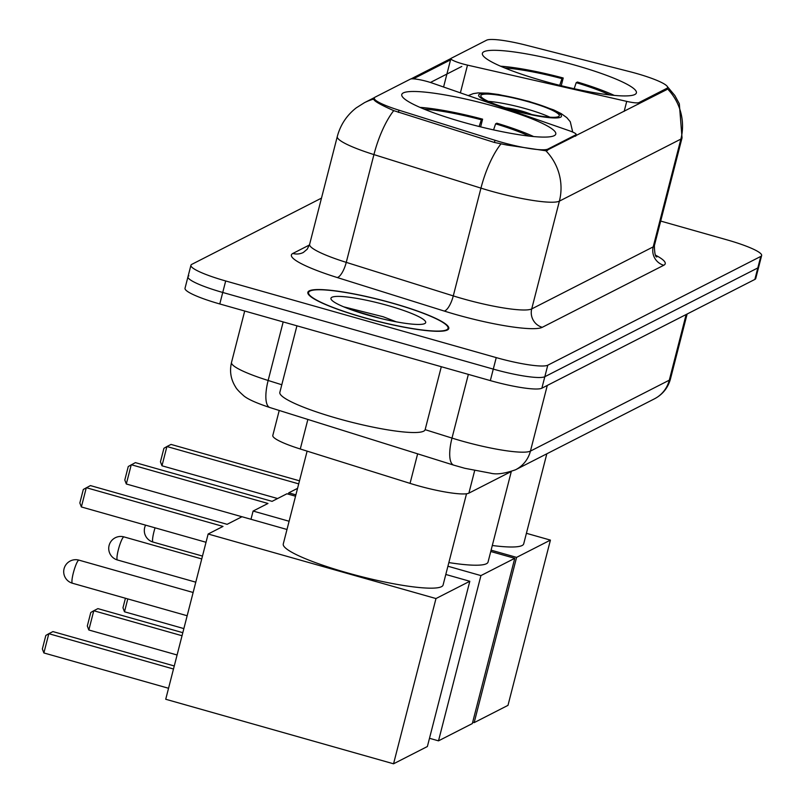 <?xml version="1.0" encoding="UTF-8"?>
<svg xmlns="http://www.w3.org/2000/svg" width="804" height="804" viewBox="0 0 804 804"><rect width="100%" height="100%" fill="white"/><g stroke="black" fill="none" stroke-linecap="round" stroke-linejoin="round"><path stroke-width="1.21" d="M638.497 104.038L638.868 102.631A15.005 2.221 -165.6 0 1 626.728 101.384L467.506 65.124A15.005 2.221 -165.6 0 1 462.461 63.828A15.005 2.221 -165.6 0 1 450.873 58.602A15.005 2.221 -165.6 0 1 451.165 58.3L486.591 40.2A40.501 5.99 14.4 0 1 526.188 45.205L629.492 71.586A40.501 5.99 14.4 0 1 636.286 73.415A40.501 5.99 14.4 0 1 667.571 87.546L667.149 89.214M494.37 106.329A79.506 11.748 14.4 0 0 401.769 94.52A79.506 11.748 14.4 0 0 463.184 122.248A79.506 11.748 14.4 0 0 555.785 134.057A79.506 11.748 14.4 0 0 494.37 106.329M574.981 65.154A79.506 11.748 14.4 0 0 482.38 53.345A79.506 11.748 14.4 0 0 543.795 81.083A79.506 11.748 14.4 0 0 636.396 92.892A79.506 11.748 14.4 0 0 574.981 65.154M547.936 149.062L575.865 134.801A15.005 2.221 -165.6 0 0 576.156 134.499A15.005 2.221 -165.6 0 0 569.262 130.73L432.311 83.093A15.005 2.221 -165.6 0 0 410.442 79.093L375.006 97.194A40.501 5.99 14.4 0 0 374.222 98.008A40.501 5.99 14.4 0 0 398.955 110.188L494.993 140.278A40.501 5.99 14.4 0 0 547.936 149.062L547.574 150.479M638.868 102.631L666.787 88.37A40.501 5.99 14.4 0 0 667.571 87.546M510.781 471.747L468.883 493.143A45.004 6.653 -165.6 0 1 410.05 483.375L300.284 448.994A45.004 6.653 -165.6 0 1 272.807 435.456L279.229 410.462M392.583 303.138A72.752 10.753 14.4 0 0 307.852 292.334A72.752 10.753 14.4 0 0 364.051 317.711A72.752 10.753 14.4 0 0 448.783 328.514A72.752 10.753 14.4 0 0 392.583 303.138M667.441 88.571L666.576 89.706L545.896 150.78L506.892 145.032L494.309 142.429L393.729 110.64C379.719 104.419 373.126 100.54 373.94 99.013L374.493 98.681M188.85 275.852A45.004 6.653 14.4 0 0 187.975 276.767L185.02 288.264A45.004 6.653 14.4 0 0 219.783 303.962L490.329 380.604L493.284 369.106A45.004 6.653 14.4 0 0 544.831 376.704L757.82 267.923A45.004 6.653 14.4 0 0 758.695 267.018A45.004 6.653 14.4 0 1 757.82 267.923L544.831 376.704A45.004 6.653 14.4 0 1 493.284 369.106L222.738 292.465L493.284 369.106L496.239 357.609A45.004 6.653 14.4 0 0 547.775 365.207L760.775 256.426A45.004 6.653 14.4 0 0 761.639 255.521A45.004 6.653 14.4 0 0 726.876 239.823L660.687 221.07M187.975 276.767A45.004 6.653 14.4 0 0 222.738 292.465A45.004 6.653 14.4 0 1 187.975 276.767L190.93 265.27A45.004 6.653 14.4 0 0 225.693 280.968L496.239 357.609M413.316 78.852L451.376 59.416M373.78 99.244L373.94 99.013A52.501 51.215 -117.1 0 0 364.413 102.701L356.222 107.877C346.715 115.324 340.404 124.881 337.288 136.559L309.62 244.326A59.998 8.864 14.4 0 0 346.263 262.365L453.275 295.902A59.998 8.864 14.4 0 0 462.993 298.786A59.998 8.864 14.4 0 0 531.715 308.917L653.21 246.868A59.998 8.864 14.4 0 0 654.376 245.652C654.567 253.471 655.401 257.22 656.878 256.908M430.421 82.47L461.787 66.451M321.479 198.126L191.794 264.355A45.004 6.653 14.4 0 0 190.93 265.27M490.329 380.604A45.004 6.653 14.4 0 0 541.876 388.201L754.866 279.42A45.004 6.653 14.4 0 0 755.74 278.516L761.639 255.521M364.202 317.64A72.008 10.643 14.4 0 0 448.059 328.333A72.008 10.643 14.4 0 0 392.442 303.208A72.008 10.643 14.4 0 0 308.575 292.515A72.008 10.643 14.4 0 0 364.202 317.64M296.927 325.811L279.842 392.362A75.003 11.085 14.4 0 0 337.78 418.522A75.003 11.085 14.4 0 0 425.135 429.668L441.306 366.714M387.91 305.53A48.903 7.226 14.4 0 0 331.218 299.45A48.903 7.226 14.4 0 0 368.724 315.319A48.903 7.226 14.4 0 0 424.884 323.499A48.903 7.226 14.4 0 0 387.91 305.53M396.201 321.811L383.217 316.766L343.65 306.816M352.303 310.133L380.634 318.454M492.299 545.494A82.5 12.191 14.4 0 0 523.705 543.846L546.82 453.808M561.232 85.706L563.212 77.998A75.003 11.085 14.4 0 0 500.58 66.209M563.212 77.998L561.976 78.631A68.702 10.15 14.4 0 0 504.751 67.968M559.725 85.325L561.976 78.631M614.246 95.395A75.003 11.085 14.4 0 0 577.453 82.038L576.207 82.671L574.177 88.731M609.754 94.932A68.702 10.15 14.4 0 0 576.207 82.671M183.865 628.597L124.489 611.784L122.962 607.804L125.424 598.246M474.159 722.635L516.58 557.383L550.418 540.107L507.987 705.359L474.159 722.635L472.682 722.213M127.786 598.92L124.489 611.784M288.415 494.189L288.757 492.842L297.56 488.35M516.58 557.383L491.103 550.157M295.882 494.862L288.757 492.842M526.409 533.303L550.418 540.107M299.49 480.812L171.041 444.421L166.92 446.532L298.706 483.867M161.976 465.787L160.448 461.797L163.926 448.29L166.92 446.532L161.976 465.787L277.601 498.54M307.118 451.124L283.269 543.976A82.5 12.191 14.4 0 0 347.006 572.76A82.5 12.191 14.4 0 0 443.094 585.01L466.521 493.767M480.631 126.871L482.601 119.163A75.003 11.085 14.4 0 0 419.979 107.374M482.601 119.163L481.365 119.796A68.702 10.15 14.4 0 0 424.14 109.133M479.114 126.499L481.365 119.796M533.635 136.559A75.003 11.085 14.4 0 0 496.842 123.203L495.606 123.836L493.566 129.896M529.143 136.097A68.702 10.15 14.4 0 0 495.606 123.836M168.538 688.264L43.878 652.948L42.361 648.969L45.828 635.461L48.823 633.693L43.878 652.948M393.548 763.8L435.979 598.548L469.807 581.272L427.376 746.524L393.548 763.8L165.724 699.259L208.146 534.007L223.009 526.419L86.309 487.696L81.365 506.952L206.025 542.268M173.483 669.008L48.823 633.693L52.943 631.592L174.267 665.963M81.365 506.952L79.847 502.972L83.314 489.465L90.43 485.586L227.12 524.319L241.984 516.731L286.998 529.484M435.979 598.548L208.146 534.007M445.808 574.468L469.807 581.272M527.987 101.646A40.501 5.99 14.4 0 0 480.812 95.626A40.501 5.99 14.4 0 0 512.098 109.756A40.501 5.99 14.4 0 0 559.272 115.776A40.501 5.99 14.4 0 0 527.987 101.646M549.916 117.203A40.501 5.99 14.4 0 0 526.138 108.831A40.501 5.99 14.4 0 0 488.329 101.384M448.853 562.579A82.5 12.191 14.4 0 0 488.048 562.056L511.284 471.576M531.655 114.51A18 2.663 14.4 0 0 521.726 111.083A18 2.663 14.4 0 0 505.626 107.826M177.081 654.989L88.832 629.994L87.314 626.004L90.782 612.497L93.777 610.738L88.832 629.994M438.502 740.846L480.933 575.594L514.761 558.308L472.33 723.57L438.502 740.846L429.487 738.293M182.026 635.733L93.777 610.738L97.897 608.628L182.809 632.688M250.989 519.284L253.099 511.053L267.963 503.465L131.263 464.732L126.318 483.988L241.944 516.751M126.318 483.988L124.801 480.008L128.268 466.501L135.384 462.632L272.074 501.354L286.938 493.767L295.54 496.209M480.933 575.594L447.918 566.237M289.108 521.253L253.099 511.053M490.762 551.514L514.761 558.308M575.503 136.218L575.865 134.801M398.955 110.188L398.392 112.379M494.993 140.278L494.43 142.469M666.787 88.37L666.426 89.777M307.872 419.437L300.284 448.994M417.638 453.828L410.05 483.375M474.672 470.591L468.883 493.143M624.165 111.364L626.728 101.384M460.38 92.862L467.506 65.124M655.592 255.2A75.003 11.085 -165.6 0 1 663.762 265.27L542.258 327.318A15.005 14.633 62.9 0 1 531.715 308.917L559.383 201.141A59.998 8.864 -165.6 0 1 490.661 191.02A59.998 8.864 -165.6 0 1 480.953 188.126L373.93 154.589A59.998 8.864 -165.6 0 1 337.288 136.559M542.258 327.318A75.003 11.085 -165.6 0 1 456.36 314.666A75.003 11.085 -165.6 0 1 444.22 311.047L337.198 277.521A75.003 11.085 -165.6 0 1 292.847 253.451L309.429 244.989M545.896 150.78A52.501 51.215 62.9 0 1 559.383 201.141L680.887 139.092A52.501 51.215 -117.1 0 0 667.39 88.731M393.729 110.64A52.501 17.336 107.4 0 0 373.93 154.589L346.263 262.365A15.005 4.955 -72.6 0 1 337.198 277.521M500.882 144.006A52.501 17.336 107.4 0 0 480.953 188.126L453.275 295.902A15.005 4.955 -72.6 0 1 444.22 311.047M667.39 86.621L674.837 95.515L679.32 103.746L682.043 137.876A59.998 8.864 -165.6 0 1 680.887 139.092L653.21 246.868A15.005 14.633 62.9 0 0 663.762 265.27M547.775 365.207L541.876 388.201M760.775 256.426L754.866 279.42M225.693 280.968L219.783 303.962M309.62 244.326L307.228 249.19L303.359 252.446A15.005 14.633 62.9 0 1 292.847 253.451M425.145 429.668L451.999 438.079A59.998 8.864 14.4 0 0 461.707 440.974A59.998 8.864 14.4 0 0 530.439 451.094L669.29 380.181A59.998 8.864 14.4 0 0 670.456 378.975C667.963 387.9 662.627 394.523 654.456 398.834L515.605 469.747A29.999 29.266 62.9 0 0 530.439 451.094L547.293 385.428M686.154 314.515L669.29 380.181A29.999 29.266 62.9 0 1 654.456 398.834M468.36 374.373L451.999 438.079A29.999 9.909 107.4 0 0 453.768 465.154L269.913 407.548C255.421 402.754 246.436 398.593 242.949 395.055C238.909 391.478 236.426 388.734 235.492 386.845C230.778 379.277 229.452 371.146 231.512 362.433A59.998 8.864 14.4 0 0 268.144 380.473L283.179 321.922M269.913 407.548A29.999 9.909 107.4 0 1 268.144 380.473L281.802 384.754M155.071 527.826A12 1.96 105.8 0 0 153.956 531.725A12 1.96 105.8 0 0 153.031 542.067L202.487 556.077M193.131 592.488L78.973 560.147A12 1.96 105.8 0 0 78.651 560.197A12 1.96 105.8 0 0 73.345 572.89A12 1.96 105.8 0 0 72.43 583.232L187.161 615.743M511.656 109.977A42.753 6.321 14.4 0 0 560.619 117.193A42.753 6.321 14.4 0 0 528.429 101.415A42.753 6.321 14.4 0 0 479.455 94.209A42.753 6.321 14.4 0 0 511.656 109.977M201.754 558.931L123.997 536.901A12 1.96 105.8 0 0 123.675 536.951A12 1.96 105.8 0 0 118.369 549.645A12 1.96 105.8 0 0 117.454 559.986L195.784 582.176M443.577 87.013L450.873 58.602M374.222 98.008L373.81 99.595M575.744 136.087L576.156 134.499M450.893 58.531L410.965 78.933M374.483 97.555L364.413 102.701M682.043 137.876L654.376 245.652M515.605 469.747C504.731 473.626 496.329 474.752 490.42 473.144L464.883 468.31L453.768 465.154M670.456 378.975L687.129 314.012M231.512 362.433L244.707 311.017M447.677 329.821L448.059 328.333M308.193 294.013L308.575 292.515M145.584 525.143A12 12 0 0 0 153.031 542.067M78.973 560.147A12 12 0 0 0 63.757 572.86A12 12 0 0 0 72.43 583.232M572.709 132.067L570.287 121.766L566.82 117.635L561.182 113.615L553.594 109.877L528.821 101.354L498.641 94.52L488.299 93.163L478.038 92.912L473.265 93.626L468.24 95.596M123.997 536.901A12 12 0 0 0 108.781 549.614A12 12 0 0 0 117.454 559.986"/></g></svg>
